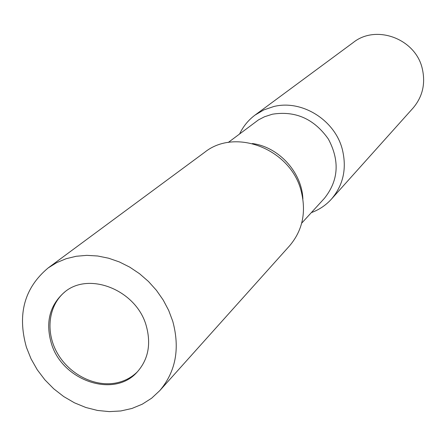 <?xml version="1.0" encoding="UTF-8"?>
<svg xmlns="http://www.w3.org/2000/svg" width="446" height="446" viewBox="0 0 446 446"><rect width="100%" height="100%" fill="white"/><g stroke="black" fill="none" stroke-linecap="round" stroke-linejoin="round"><path stroke-width="0.67" d="M64.843 291.924C48.497 305.404 45.308 331.462 56.954 352.468C68.5 373.531 93.231 386.771 114.8 383.198C123.687 381.687 131.241 377.873 137.468 371.752M301.68 223.173L324.359 198.386C338.575 180.597 339.913 160.828 328.384 139.08C314.129 118.859 295.464 110.569 272.394 114.209L264.511 116.757L258.44 119.907L228.257 142.458M311.347 212.614C319.174 209.759 325.881 205.249 331.462 199.089C343.308 185.101 346.943 168.594 342.372 149.572C335.018 120.024 301.797 99.38 273.705 106.549L263.881 109.878L255.04 115.085C248.383 120.058 243.26 126.307 239.68 133.833M331.462 199.089L413.018 108.105C422.596 96.804 425.69 83.658 422.284 68.667C415.661 38.808 376.201 24.101 353.316 42.476L255.04 115.085M302.884 199.055C301.953 172.379 278.845 146.979 252.38 143.534M159.768 390.629L289.621 245.768C302.561 230.476 306.424 212.302 301.217 191.245C291.004 149.232 235.438 127.389 204.625 152.331L48.157 267.94C24.363 287.854 17.121 314.318 26.437 347.339L31.053 358.846L37.247 369.756L44.873 379.819L53.749 388.812L63.683 396.539L74.449 402.81L85.81 407.482L97.507 410.448L109.27 411.619L120.838 410.961L131.927 408.469L142.28 404.188L151.64 398.2L159.768 390.629C175.785 371.663 180.117 348.555 172.764 321.293L168.7 310.444L163.219 300.052L156.44 290.335L148.49 281.493L139.537 273.716L129.775 267.16L119.405 261.958L108.64 258.217L97.713 256.004L86.836 255.352L76.238 256.266L66.131 258.713L56.709 262.638L48.157 267.94M146.31 326.004C136.643 290.145 88.726 270.928 64.252 292.386C49.74 305.276 45.392 322.123 51.218 342.929C61.721 380.371 113.535 398.64 136.95 372.298C148.189 359.81 151.305 344.379 146.31 326.004"/></g></svg>

